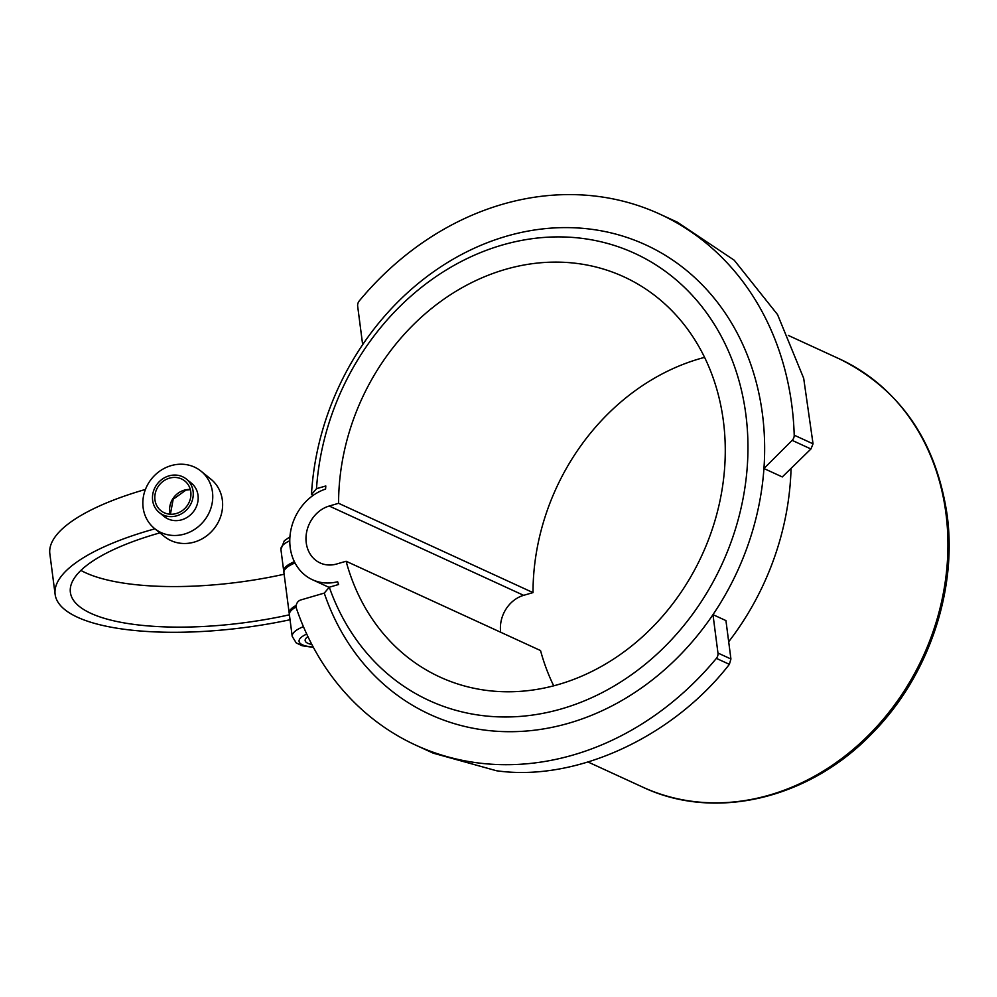 <?xml version="1.0" encoding="UTF-8"?>
<svg xmlns="http://www.w3.org/2000/svg" width="997" height="997" viewBox="0 0 997 997"><rect width="100%" height="100%" fill="white"/><g stroke="black" fill="none" stroke-linecap="round" stroke-linejoin="round"><path stroke-width="1.5" d="M313.158 495.372L311.45 494.587A258.385 219.589 -65.3 0 1 362.659 344.663L357.674 306.253A6.156 5.234 114.7 0 1 357.911 303.462A6.156 5.234 114.7 0 1 359.256 300.932A292.221 248.353 114.7 0 1 502.077 204.397A292.221 248.353 114.7 0 1 659.79 214.106A292.221 248.353 114.7 0 1 794.21 435.178A6.156 5.234 114.7 0 1 793.712 437.97A6.156 5.234 114.7 0 1 792.141 440.35L763.939 468.515L782.296 476.94L810.935 448.986L813.041 443.827L803.682 378.274L777.535 314.566L734.228 260.217L677.15 222.082L659.79 214.106M729.368 664.338L730.926 658.992L725.941 620.595L712.98 614.638A258.385 219.589 114.7 0 1 498.899 731.399A258.385 219.589 114.7 0 1 324.249 593.103L300.782 599.957A6.156 5.234 114.7 0 0 296.907 603.297A6.156 5.234 114.7 0 0 296.445 608.457A292.221 248.353 114.7 0 0 415.849 745.195L433.197 753.159L496.406 770.731C575.182 782.097 672.564 737.618 729.368 664.338L716.382 658.369A292.221 248.353 114.7 0 1 479.918 763.154A292.221 248.353 114.7 0 1 415.849 745.195M362.659 344.663A258.385 219.589 114.7 0 1 599.272 230.469A258.385 219.589 114.7 0 1 762.443 414.091A258.385 219.589 114.7 0 1 763.939 468.515A258.385 219.589 -65.3 0 1 712.98 614.638L717.965 653.047A6.156 5.234 114.7 0 1 717.728 655.839A6.156 5.234 114.7 0 1 716.382 658.369M311.862 644.461A21.535 6.73 -7.4 0 1 305.157 640.585A21.535 6.73 -7.4 0 1 307.936 636.622M311.45 494.587L316.498 488.692A246.072 209.133 114.7 0 1 524.858 239.816A246.072 209.133 114.7 0 1 745.856 414.515A246.072 209.133 114.7 0 1 584.716 700.729A246.072 209.133 114.7 0 1 329.297 587.208L324.249 593.103M704.58 357.375A220.237 187.174 -65.3 0 0 533.009 592.604L338.581 503.298A220.237 187.174 114.7 0 1 623.86 276.805A220.237 187.174 114.7 0 1 723.386 421.07A220.237 187.174 114.7 0 1 642.305 636.921A220.237 187.174 114.7 0 1 440.001 677.075A220.237 187.174 114.7 0 1 346.109 561.249L336.749 563.978A30.757 26.146 114.7 0 1 320.137 562.956A30.757 26.146 114.7 0 1 306.403 533.37A30.757 26.146 114.7 0 1 329.222 506.027L338.581 503.298M316.498 488.692L325.807 485.975A235.616 200.247 -65.3 0 0 325.595 489.066A49.214 41.824 -65.3 0 0 290.339 533.158A49.214 41.824 -65.3 0 0 312.435 579.731A49.214 41.824 -65.3 0 0 337.634 581.737A235.616 200.247 -65.3 0 0 338.606 584.491L329.297 587.208M175.198 513.804A19.068 17.373 129.1 0 1 160.841 510.638A19.068 17.373 129.1 0 1 155.607 492.032A19.068 17.373 129.1 0 1 170.537 477.875A19.068 17.373 129.1 0 1 184.894 481.04A19.068 17.373 129.1 0 1 190.128 499.647A19.068 17.373 129.1 0 1 175.198 513.804M170.238 475.557A21.535 19.604 129.1 0 1 186.451 479.133A21.535 19.604 129.1 0 1 192.359 500.133A21.535 19.604 129.1 0 1 175.497 516.122A21.535 19.604 129.1 0 1 159.283 512.545A21.535 19.604 129.1 0 1 153.376 491.546A21.535 19.604 129.1 0 1 170.238 475.557M186.451 479.133L191.387 483.146A21.535 19.604 129.1 0 1 197.281 504.146A21.535 19.604 129.1 0 1 180.432 520.135A21.535 19.604 129.1 0 1 164.218 516.558L159.283 512.545M182.314 534.616A36.914 33.611 -50.9 0 0 211.202 507.211A36.914 33.611 -50.9 0 0 201.082 471.207A36.914 33.611 -50.9 0 0 173.279 465.076A36.914 33.611 -50.9 0 0 144.391 492.481A36.914 33.611 -50.9 0 0 154.51 528.485A36.914 33.611 -50.9 0 0 182.314 534.616M154.51 528.485L164.38 536.511A36.914 33.611 -50.9 0 0 192.172 542.63A36.914 33.611 -50.9 0 0 221.072 515.225A36.914 33.611 -50.9 0 0 210.953 479.221L201.082 471.207M284.133 574.235A167.845 52.48 -7.4 0 1 80.894 570.409M159.894 532.872A167.845 52.48 172.6 0 0 70.376 592.392A167.845 52.48 172.6 0 0 289.404 614.8M145.437 489.44A183.224 57.29 172.6 0 0 49.85 553.809L55.122 594.374A183.224 57.29 -7.4 0 1 154.921 528.821M290.04 619.748A183.224 57.29 -7.4 0 1 55.122 594.374M295.037 562.969A33.836 10.581 172.6 0 0 283.921 572.627L289.192 613.192A33.836 10.581 -7.4 0 1 296.221 605.403M289.367 613.903A33.836 10.581 -7.4 0 1 289.192 613.192M296.146 606.986A33.836 10.581 172.6 0 0 289.379 614.638L292.208 636.373L296.234 642.928L302.141 645.744L313.419 647.402M294.389 561.697A33.836 10.581 172.6 0 0 283.734 571.181A33.836 10.581 172.6 0 0 283.908 571.892M791.057 468.378A258.385 219.589 114.7 0 1 728.695 641.756M553.709 685.824A220.237 187.174 -65.3 0 1 540.536 650.555L346.109 561.249M533.009 592.604L523.649 595.334A30.757 26.146 -65.3 0 0 500.681 632.248M813.041 443.827L794.21 435.178M642.741 787.132C714.699 821.403 809.078 799.008 871.764 733.73C927.945 677.362 957.619 591.059 947.05 514.39C935.847 440.761 899.967 388.942 839.437 358.908A235.616 200.247 114.7 0 1 935.385 468.216A235.616 200.247 114.7 0 1 945.916 513.243A235.616 200.247 114.7 0 1 859.165 744.161A235.616 200.247 114.7 0 1 642.741 787.132L588.13 762.044M190.315 489.49A19.068 17.373 -50.9 0 0 185.33 489.901A19.068 17.373 -50.9 0 0 170.213 514.228M303.424 626.664A33.836 10.581 172.6 0 0 292.208 636.373M283.734 571.181L280.917 549.447A33.836 10.581 -7.4 0 1 289.778 540.76M313.195 646.991A27.679 8.661 -7.4 0 1 306.727 634.067M523.649 595.334L329.222 506.027M792.141 440.35L810.935 448.986M730.926 658.992L717.965 653.047M170.412 514.228L173.179 499.248L185.928 490.113L190.377 489.677M329.122 587.395L312.435 579.731M839.437 358.908L788.34 335.441M289.94 536.822L284.307 540.773L280.917 549.447"/></g></svg>
